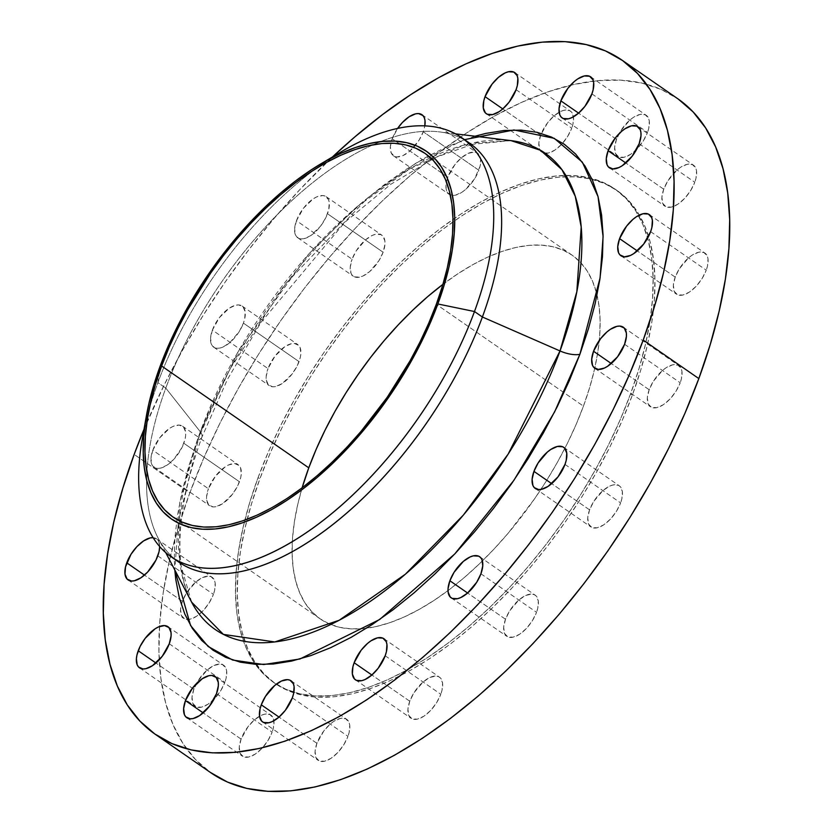 <?xml version="1.0" encoding="UTF-8"?>
<svg xmlns="http://www.w3.org/2000/svg" width="833" height="833" viewBox="0 0 833 833"><rect width="100%" height="100%" fill="white"/><g stroke="black" fill="none" stroke-linecap="round" stroke-linejoin="round"><path stroke-width="0.62" stroke-dasharray="4.17 3.12" d="M193.85 689.255L155.948 663.026L193.85 689.255L198.046 680.79L207.302 669.899L214.071 665.442L220.131 664.088L222.588 664.651L225.92 668.16L226.649 670.971L226.128 678.177L224.889 682.279A25 12.193 -55.3 0 0 223.598 665.213A25 12.193 -55.3 0 0 193.85 689.255A25 12.193 -55.3 0 0 195.151 706.322A25 12.193 -55.3 0 0 224.889 682.279L220.693 690.744L214.779 698.45L208.031 704.218L201.492 707.186L196.151 706.884L192.829 703.375L192.017 697.179L193.85 689.255M169.266 643.784L224.889 682.279L169.266 643.784M241.091 739.11L203.19 712.881L241.091 739.11L248.088 726.626L254.544 719.764L261.312 715.308L264.488 714.214L269.83 714.506L273.162 718.025L273.89 720.837L273.37 728.032L272.131 732.145A25 12.193 -55.3 0 0 270.84 715.068A25 12.193 -55.3 0 0 241.091 739.11A25 12.193 -55.3 0 0 242.393 756.187A25 12.193 -55.3 0 0 272.131 732.145L267.934 740.599L262.02 748.305L255.273 754.084L248.734 757.041L243.392 756.749L240.071 753.24L239.258 747.045L241.091 739.11M216.507 693.65L272.131 732.145L216.507 693.65M316.915 743.317L279.013 717.088L316.915 743.317L323.902 730.833L330.357 723.96L333.773 721.378L340.312 718.421L345.653 718.712L348.975 722.221L349.714 725.033L349.194 732.238L347.955 736.351A25 12.193 -55.3 0 0 346.653 719.275A25 12.193 -55.3 0 0 316.915 743.317A25 12.193 -55.3 0 0 318.206 760.394A25 12.193 -55.3 0 0 347.955 736.351L343.758 744.806L337.834 752.511L331.086 758.28L324.558 761.247L319.216 760.956L315.884 757.436L315.082 751.251L316.915 743.317M292.321 697.856L347.955 736.351L292.321 697.856M409.763 701.23L371.862 675.001L409.763 701.23L413.959 692.775L423.216 681.873L429.984 677.416L436.034 676.063L438.502 676.625L440.459 678L442.562 682.945L442.042 690.151L440.803 694.253A25 12.193 -55.3 0 0 439.512 677.187A25 12.193 -55.3 0 0 409.763 701.23A25 12.193 -55.3 0 0 411.054 718.296A25 12.193 -55.3 0 0 440.803 694.253L436.607 702.719L430.682 710.424L423.945 716.193L417.406 719.16L412.064 718.858L408.732 715.349L407.931 709.164L409.763 701.23M385.179 655.769L440.803 694.253L385.179 655.769M505.506 619.252L467.605 593.023L505.506 619.252L509.702 610.797L518.959 599.895L525.727 595.449L531.787 594.085L534.245 594.647L536.202 596.022L538.316 600.968L537.785 608.173L536.546 612.286A25 12.193 -55.3 0 0 535.255 595.21A25 12.193 -55.3 0 0 505.506 619.252A25 12.193 -55.3 0 0 506.808 636.329A25 12.193 -55.3 0 0 536.546 612.286L532.349 620.741L526.435 628.446L519.688 634.215L513.149 637.183L507.807 636.891L504.486 633.372L503.673 627.187L505.506 619.252M480.922 573.791L536.546 612.286L480.922 573.791M589.577 509.869L551.675 483.64L589.577 509.869L593.773 501.414L603.03 490.512L609.798 486.066L612.973 484.973L618.315 485.264L620.273 486.639L622.376 491.595L621.855 498.79L620.616 502.903A25 12.193 -55.3 0 0 619.325 485.826A25 12.193 -55.3 0 0 589.577 509.869A25 12.193 -55.3 0 0 590.878 526.945A25 12.193 -55.3 0 0 620.616 502.903L616.42 511.358L610.506 519.063L603.758 524.832L597.219 527.799L591.878 527.508L588.556 523.988L587.744 517.803L589.577 509.869M564.993 464.408L620.616 502.903L564.993 464.408M649.167 389.74L611.266 363.511L649.167 389.74L653.364 381.275L662.62 370.383L666.025 367.801L672.564 364.833L677.906 365.135L681.238 368.644L681.967 371.456L681.446 378.651L680.207 382.764A25 12.193 -55.3 0 0 678.916 365.697A25 12.193 -55.3 0 0 649.167 389.74A25 12.193 -55.3 0 0 650.469 406.806A25 12.193 -55.3 0 0 680.207 382.764L676.011 391.229L670.096 398.924L663.349 404.703L656.81 407.66L651.468 407.368L648.147 403.859L647.335 397.664L649.167 389.74M624.583 344.268L680.207 382.764L624.583 344.268M675.209 277.139L637.307 250.91L675.209 277.139L679.405 268.674L688.662 257.782L692.067 255.2L698.606 252.232L703.947 252.534L707.279 256.043L708.008 258.855L707.488 266.05L706.249 270.163A25 12.193 -55.3 0 0 704.957 253.097A25 12.193 -55.3 0 0 675.209 277.139A25 12.193 -55.3 0 0 676.5 294.205A25 12.193 -55.3 0 0 706.249 270.163L702.052 278.618L696.128 286.323L689.391 292.102L682.852 295.059L677.51 294.767L674.189 291.258L673.376 285.063L675.209 277.139M650.625 231.668L706.249 270.163L650.625 231.668M663.734 189.216L625.833 162.987L663.734 189.216L667.931 180.751L677.187 169.859L680.592 167.277L687.131 164.309L692.473 164.611L695.805 168.12L696.534 170.932L696.013 178.127L694.774 182.24A25 12.193 -55.3 0 0 693.483 165.173A25 12.193 -55.3 0 0 663.734 189.216A25 12.193 -55.3 0 0 665.026 206.282A25 12.193 -55.3 0 0 694.774 182.24L690.578 190.705L684.653 198.4L677.916 204.179L671.377 207.136L666.036 206.844L662.714 203.335L661.902 197.14L663.734 189.216M639.15 143.745L694.774 182.24L639.15 143.745M616.493 139.35L578.591 113.121L616.493 139.35L620.689 130.896L629.946 119.994L633.351 117.411L639.89 114.454L645.231 114.746L648.563 118.255L649.292 121.066L648.772 128.272L647.533 132.385A25 12.193 -55.3 0 0 646.241 115.308A25 12.193 -55.3 0 0 616.493 139.35A25 12.193 -55.3 0 0 617.784 156.427A25 12.193 -55.3 0 0 647.533 132.385L643.336 140.839L637.412 148.545L630.675 154.313L624.136 157.281L618.794 156.989L615.472 153.47L614.66 147.285L616.493 139.35M591.909 93.89L647.533 132.385L591.909 93.89M540.679 135.144L502.778 108.915L540.679 135.144L547.666 122.659L554.122 115.787L560.901 111.341L564.076 110.248L569.418 110.539L571.365 111.914L573.479 116.87L572.958 124.065L571.719 128.178A25 12.193 -55.3 0 0 570.418 111.101A25 12.193 -55.3 0 0 540.679 135.144A25 12.193 -55.3 0 0 541.971 152.22A25 12.193 -55.3 0 0 562.681 143.151A25 12.193 -55.3 0 0 571.719 128.178L567.523 136.633L561.598 144.338L554.851 150.107L548.312 153.074L542.981 152.783L539.649 149.263L538.847 143.078L540.679 135.144M516.085 89.683L571.719 128.178L516.085 89.683M392.197 138.747A25 12.193 124.7 0 1 397.622 128.417L392.197 138.747L390.365 146.67L391.177 152.866L394.498 156.375L396.966 156.937L403.016 155.584L409.784 151.127L419.041 140.225L423.237 131.77L478.86 170.265A25 12.193 -55.3 0 0 477.569 153.189A25 12.193 -55.3 0 0 447.821 177.231L392.197 138.747L447.821 177.231L454.818 164.747L461.274 157.885L468.042 153.428L474.102 152.064L476.559 152.626L479.891 156.146L480.631 158.957L480.1 166.152L474.664 178.72L465.418 189.622L462.003 192.204L455.464 195.161L450.122 194.87L446.8 191.361L446.061 188.55L446.582 181.344L447.821 177.231A25 12.193 -55.3 0 0 449.122 194.308A25 12.193 -55.3 0 0 478.86 170.265L423.237 131.77L424.83 125.856A25 12.193 124.7 0 1 423.237 131.77A25 12.193 124.7 0 1 393.488 155.813A25 12.193 124.7 0 1 392.197 138.747M296.454 220.714A25 12.193 124.7 0 1 326.192 196.671A25 12.193 124.7 0 1 327.494 213.748L383.118 252.243A25 12.193 -55.3 0 0 381.826 235.166A25 12.193 -55.3 0 0 352.078 259.209L296.454 220.714L294.622 228.648L295.423 234.844L296.798 236.978L301.213 238.915L304.087 238.644L310.626 235.687L320.497 226.232L325.651 217.986L328.733 209.635L329.254 202.44L328.514 199.628L325.193 196.109L322.725 195.547L316.665 196.911L313.312 198.785L303.441 208.229L296.454 220.714L352.078 259.209L356.274 250.754L365.531 239.852L372.299 235.406L375.475 234.312L380.816 234.604L382.774 235.978L384.877 240.935L384.95 244.308L383.118 252.243L378.921 260.698L369.665 271.6L362.896 276.046L359.721 277.139L354.379 276.848L352.421 275.473L351.047 273.328L350.245 267.143L352.078 259.209A25 12.193 -55.3 0 0 353.369 276.285A25 12.193 -55.3 0 0 383.118 252.243L327.494 213.748A25 12.193 124.7 0 1 297.745 237.79A25 12.193 124.7 0 1 296.454 220.714M212.384 330.097A25 12.193 124.7 0 1 242.122 306.055A25 12.193 124.7 0 1 243.423 323.131L299.047 361.626A25 12.193 -55.3 0 0 297.756 344.55A25 12.193 -55.3 0 0 268.007 368.592L212.384 330.097L210.551 338.031L211.353 344.216L212.727 346.361L217.142 348.298L220.027 348.027L223.202 346.934L229.97 342.488L239.227 331.586L243.423 323.131L244.663 319.018L245.183 311.823L243.069 306.867L238.654 304.93L235.781 305.201L229.242 308.168L219.371 317.612L212.384 330.097L268.007 368.592L275.005 356.108L284.865 346.653L291.404 343.696L294.288 343.425L298.703 345.362L300.078 347.496L300.88 353.692L300.286 357.513L297.214 365.864L292.05 374.111L282.189 383.555L275.65 386.522L272.776 386.793L268.351 384.846L266.248 379.9L266.175 376.526L268.007 368.592A25 12.193 -55.3 0 0 269.298 385.669A25 12.193 -55.3 0 0 299.047 361.626L243.423 323.131A25 12.193 124.7 0 1 213.675 347.174A25 12.193 124.7 0 1 212.384 330.097M153.126 537.67A25 12.193 124.7 0 1 156.5 538.795A25 12.193 124.7 0 1 159.676 546.542L158.811 541.742L157.447 539.607L153.022 537.67M182.375 601.332L144.473 575.103L182.375 601.332L186.571 592.867L195.828 581.975L202.596 577.519L208.656 576.165L211.113 576.728L214.445 580.237L215.174 583.048L214.654 590.253L213.415 594.356A25 12.193 -55.3 0 0 212.123 577.29A25 12.193 -55.3 0 0 182.375 601.332A25 12.193 -55.3 0 0 183.677 618.398A25 12.193 -55.3 0 0 187.321 619.533A25 12.193 -55.3 0 0 213.415 594.356L209.218 602.821L203.304 610.527L196.557 616.295L190.018 619.263L184.676 618.961L181.355 615.452L180.542 609.267L182.375 601.332M157.791 555.861L213.415 594.356L157.791 555.861M152.793 450.236A25 12.193 124.7 0 1 182.531 426.194A25 12.193 124.7 0 1 183.833 443.26L239.456 481.755A25 12.193 -55.3 0 0 238.165 464.689A25 12.193 -55.3 0 0 208.417 488.732L152.793 450.236L150.96 458.171L151.762 464.356L153.137 466.49L157.552 468.438L160.436 468.167L166.975 465.199L173.712 459.431L181.99 447.508L185.072 439.158L185.665 435.336L185.592 431.952L183.489 427.006L179.064 425.069L173.014 426.423L169.651 428.297L159.78 437.752L152.793 450.236L208.417 488.732L215.414 476.247L225.274 466.792L228.638 464.918L234.698 463.565L239.113 465.501L240.487 467.636L241.289 473.831L240.695 477.653L237.624 486.003L232.469 494.24L222.598 503.694L216.059 506.662L213.186 506.933L208.76 504.985L206.657 500.039L206.584 496.655L208.417 488.732A25 12.193 -55.3 0 0 209.708 505.798A25 12.193 -55.3 0 0 239.456 481.755L183.833 443.26A25 12.193 124.7 0 1 154.084 467.303A25 12.193 124.7 0 1 152.793 450.236M474.977 136.227L446.592 146.879L426.069 157.25L405.202 169.942L384.159 184.822L363.167 201.753L342.425 220.558L322.132 241.07L302.473 263.082L283.636 286.385L265.821 310.761L249.192 335.97L233.896 361.761L220.099 387.907L207.927 414.126L197.494 440.199A20.002 8.174 -159.8 0 0 201.898 437.169A20.002 8.174 -159.8 0 0 200.305 431.754L165.788 388.105A254.981 124.398 -55.3 0 0 146.9 471.707A254.981 124.398 124.7 0 1 165.788 388.105L157.885 382.639A254.981 124.398 -55.3 0 0 149.117 409.534A254.981 124.398 124.7 0 1 157.885 382.639L160.071 366.364L157.885 382.639L165.788 388.105L200.305 431.754A289.707 141.339 -55.3 0 1 510.983 140.621L463.731 145.129L410.367 168.433L357.045 206.688L309.012 253.732L238.488 351.068L200.305 431.754A20.002 8.174 20.2 0 1 201.898 437.169A20.002 8.174 20.2 0 1 197.494 440.199L229.793 369.217L285.75 283.657L368.019 197.65L415.969 163.133L464.356 139.673M144.682 427.048A254.981 124.398 124.7 0 1 149.117 409.534A254.981 124.398 -55.3 0 0 142.256 439.189M146.9 471.707A254.981 124.398 -55.3 0 0 175.149 559.339A254.981 124.398 124.7 0 1 158.124 538.076A254.981 124.398 124.7 0 1 146.9 471.707M191.611 602.134L179.689 561.234L179.709 516.21L200.305 431.754A289.707 141.339 -55.3 0 0 191.611 602.134L187.352 592.513C183.343 581.861 180.938 569.158 180.136 554.414C178.491 520.864 185.749 481.776 201.898 437.169L227.378 379.504L260.937 322.465L344.935 222.182L390.833 184.26L435.826 157.333L476.913 142.755L510.983 140.621M677.604 98.617A409.971 200.014 -55.3 0 0 570.459 85.258A409.971 200.014 -55.3 0 0 189.799 492.917A409.971 200.014 -55.3 0 0 159.478 626.52A409.971 200.014 -55.3 0 0 211.02 772.878L195.474 759.519L182.968 743.494L172.972 724.502L165.59 702.74L160.904 678.395L158.936 651.718L159.717 622.959L163.247 592.398L169.474 560.328L178.356 527.06L189.799 492.917L134.165 454.422L189.799 492.917L203.689 458.212L219.891 423.299L238.259 388.501L258.615 354.16L280.763 320.611L304.482 288.166L329.545 257.137L355.712 227.836L382.732 200.534L410.346 175.492L438.293 152.97L466.293 133.155L494.084 116.266L521.396 102.449L547.958 91.838L573.531 84.55L597.855 80.634L620.7 80.145L641.847 83.081L661.09 89.402L678.249 99.065M632.341 395.165L630.55 393.915A299.984 146.348 124.7 0 1 276.306 684.195A299.984 146.348 124.7 0 1 273.609 682.425A299.984 146.348 124.7 0 1 258.084 477.58L259.875 478.819A299.984 146.348 -55.3 0 0 275.411 683.664A299.984 146.348 -55.3 0 0 632.341 395.165L640.712 370.175L647.21 345.83L651.77 322.361L654.342 300.005L654.925 278.961L653.478 259.438L650.052 241.632L644.648 225.701L637.339 211.811L628.186 200.087L617.284 190.642L604.727 183.572L590.649 178.939L575.176 176.794L558.454 177.148L540.659 180.011L521.947 185.353L502.507 193.11L482.526 203.221L462.19 215.58L441.698 230.075L421.259 246.558L401.048 264.884L381.275 284.855L362.126 306.305L343.79 329.004L326.432 352.744L310.23 377.297L295.34 402.422L281.898 427.881L270.038 453.433L259.875 478.819L251.504 503.809L245.006 528.143L240.445 551.613L237.874 573.979L237.29 595.012L238.738 614.535L242.164 632.351L247.568 648.272L254.877 662.173L264.03 673.897L274.932 683.341L287.489 690.411L301.567 695.045L317.04 697.19L333.762 696.825L351.557 693.962L370.269 688.631L389.709 680.863L409.69 670.752L430.026 658.393L450.518 643.899L470.957 627.416L491.168 609.1L510.941 589.118L530.09 567.679L548.426 544.98L565.784 521.239L581.986 496.687L596.876 471.561L610.318 446.092L622.178 420.55L632.341 395.165A299.984 146.348 -55.3 0 0 616.805 190.309A299.984 146.348 -55.3 0 0 259.875 478.819L258.084 477.58A299.984 146.348 124.7 0 1 591.669 178.397A299.984 146.348 124.7 0 1 615.014 189.07A299.984 146.348 124.7 0 1 638.484 215.487A299.984 146.348 124.7 0 1 630.55 393.915L632.341 395.165M442.854 284.397L457.973 273.713L472.967 264.592L487.701 257.137L502.039 251.41L515.835 247.474L528.955 245.371L541.283 245.1L552.695 246.683L563.087 250.098L572.344 255.314L580.382 262.28L587.14 270.923L592.523 281.169L596.511 292.924L599.042 306.055L600.104 320.445L599.677 335.97L597.771 352.453L594.408 369.758L589.618 387.709L583.444 406.14L575.957 424.861L567.211 443.708L557.298 462.482L546.313 481.016L534.359 499.123L508.036 533.37L493.917 549.176L479.339 563.91L464.439 577.425L449.362 589.577L434.243 600.27L419.249 609.381L404.515 616.837L390.177 622.563L376.381 626.499L363.261 628.613L350.932 628.873L339.52 627.291L329.129 623.875L319.872 618.659L311.834 611.703L305.076 603.05L299.693 592.804L295.705 581.059L293.174 567.929L292.112 553.529L292.539 538.014L294.445 521.52L297.808 504.215L302.129 487.826A221.224 107.926 -55.3 0 0 320.216 618.909A221.224 107.926 -55.3 0 0 366.437 628.259A221.224 107.926 -55.3 0 0 448.008 590.597A221.224 107.926 -55.3 0 0 583.444 406.14L436.305 304.316L583.444 406.14A221.224 107.926 -55.3 0 0 594.752 368.259A221.224 107.926 -55.3 0 0 599.302 340.437A221.224 107.926 -55.3 0 0 597.032 295.028A221.224 107.926 -55.3 0 0 572 255.075A221.224 107.926 -55.3 0 0 442.948 284.334M258.084 477.58L268.247 452.184L280.107 426.642L293.549 401.183L308.439 376.047L324.641 351.505L341.999 327.754L360.335 305.055L379.484 283.616L399.257 263.644L419.457 245.319L439.907 228.836L460.399 214.341L480.735 201.982L500.716 191.871L520.156 184.114L538.857 178.772L556.663 175.909L573.375 175.555L588.848 177.7L602.936 182.323L615.483 189.393L626.395 198.837L635.548 210.572L642.857 224.462L648.251 240.393L651.687 258.199L653.124 277.722L652.551 298.766L649.969 321.121L645.408 344.591L638.921 368.936L630.55 393.915L620.387 419.311L608.527 444.853L595.085 470.312L580.185 495.437L563.983 519.99L546.635 543.73L528.289 566.44L509.14 587.879L489.367 607.851L469.166 626.177L448.716 642.66L428.235 657.154L407.899 669.513L387.918 679.624L368.478 687.381L349.766 692.723L331.971 695.586L315.249 695.94L299.776 693.795L285.698 689.172L273.141 682.092L262.239 672.648L253.086 660.923L245.766 647.033L240.373 631.102L236.936 613.296L235.5 593.773L236.072 572.729L238.654 550.374L243.215 526.904L249.713 502.559L258.084 477.58M144.005 429.287A409.971 200.014 124.7 0 1 332.44 156.979L300.088 189.341L273.911 218.642L248.848 249.671L225.129 282.116L202.992 315.665L182.635 350.006L164.268 384.804L144.005 429.276M197.494 440.199L188.893 465.845L182.229 490.845L177.544 514.929L174.899 537.889L174.305 559.495L174.805 569.991L179.772 502.278L197.494 440.199M469.187 142.87A254.981 124.398 -55.3 0 0 373.163 144.744A254.981 124.398 -55.3 0 0 165.788 388.105A254.981 124.398 124.7 0 1 373.163 144.744A254.981 124.398 124.7 0 1 439.23 131.864A254.981 124.398 124.7 0 1 465.126 140.298M341.103 151.845A254.981 124.398 -55.3 0 0 315.759 168.724A254.981 124.398 -55.3 0 0 157.885 382.639A254.981 124.398 124.7 0 1 315.759 168.724A254.981 124.398 124.7 0 1 330.586 158.405M167.974 626.718L223.598 665.213M215.216 676.573L270.84 715.068M291.029 680.78L346.653 719.275M383.878 638.692L439.512 677.187M479.631 556.715L535.255 595.21M563.702 447.331L619.325 485.826M623.292 327.202L678.916 365.697M649.324 214.602L704.957 253.097M637.849 126.678L693.483 165.173M590.607 76.813L646.241 115.308M514.794 72.606L570.418 111.101M421.946 114.704L477.569 153.189M326.192 196.671L381.826 235.166M242.122 306.055L297.756 344.55M156.5 538.795L212.123 577.29M182.531 426.194L238.165 464.689M165.705 552.571L158.124 538.076M275.411 683.664L273.609 682.425M424.851 153.251L572 255.075M173.077 517.085L320.216 618.909M616.805 190.309L615.014 189.07M455.464 133.842L439.23 131.864M154.084 467.303L209.708 505.798M128.043 579.903L183.677 618.398M213.675 347.174L269.298 385.669M297.745 237.79L353.369 276.285M393.488 155.813L449.122 194.308M486.347 113.725L541.971 152.22M562.213 117.963L617.784 156.427M609.402 167.787L665.026 206.282M620.877 255.71L676.5 294.205M594.835 368.311L650.469 406.806M535.244 488.45L590.878 526.945M451.174 597.834L506.808 636.329M355.431 679.811L411.054 718.296M262.582 721.899L318.206 760.394M186.759 717.692L242.393 756.187M139.569 667.868L195.151 706.322"/><path stroke-width="1.25" d="M138.226 650.76A25 12.193 124.7 0 1 167.974 626.718A25 12.193 124.7 0 1 169.266 643.784L171.098 635.86L171.025 632.476L168.922 627.53L164.497 625.593L158.447 626.947L155.084 628.821L145.223 638.276L140.059 646.512L136.987 654.873L136.393 658.695L137.195 664.88L138.57 667.014L142.984 668.961L145.869 668.691L152.408 665.723L162.268 656.269L169.266 643.784A25 12.193 124.7 0 1 139.517 667.827A25 12.193 124.7 0 1 138.226 650.76L155.948 663.026L138.226 650.76M185.467 700.615A25 12.193 124.7 0 1 215.216 676.573A25 12.193 124.7 0 1 216.507 693.65L218.34 685.715L218.267 682.342L216.163 677.396L211.738 675.448L208.864 675.719L202.325 678.687L192.465 688.131L185.467 700.615L183.635 708.55L184.437 714.745L185.811 716.88L190.236 718.817L193.11 718.546L199.649 715.589L209.51 706.134L216.507 693.65A25 12.193 124.7 0 1 186.759 717.692A25 12.193 124.7 0 1 185.467 700.615L203.19 712.881L185.467 700.615M261.281 704.822A25 12.193 124.7 0 1 291.029 680.78A25 12.193 124.7 0 1 292.321 697.856L293.56 693.743L294.091 686.548L293.351 683.737L290.019 680.217L287.562 679.655L281.502 681.019L274.734 685.465L265.477 696.367L261.281 704.822L260.042 708.935L259.521 716.13L261.635 721.086L263.582 722.461L268.924 722.752L272.099 721.659L278.878 717.213L285.334 710.341L292.321 697.856A25 12.193 124.7 0 1 262.582 721.899A25 12.193 124.7 0 1 261.281 704.822L279.013 717.088L261.281 704.822M354.14 662.735A25 12.193 124.7 0 1 383.878 638.692A25 12.193 124.7 0 1 385.179 655.769L386.418 651.656L386.939 644.45L386.2 641.639L382.878 638.13L377.536 637.839L370.997 640.796L367.582 643.378L361.126 650.25L354.14 662.735L352.9 666.848L352.369 674.043L354.483 678.989L356.441 680.374L361.772 680.665L364.958 679.572L371.726 675.115L378.182 668.253L385.179 655.769A25 12.193 124.7 0 1 355.431 679.811A25 12.193 124.7 0 1 354.14 662.735L371.862 675.001L354.14 662.735M449.882 580.757A25 12.193 124.7 0 1 479.631 556.715A25 12.193 124.7 0 1 480.922 573.791L482.755 565.857L481.953 559.672L480.579 557.527L478.621 556.152L473.279 555.861L470.104 556.954L463.335 561.4L454.079 572.302L449.882 580.757L448.05 588.692L448.123 592.065L450.226 597.022L452.184 598.396L457.525 598.688L460.701 597.594L467.469 593.148L476.726 582.246L480.922 573.791A25 12.193 124.7 0 1 451.174 597.834A25 12.193 124.7 0 1 449.882 580.757L467.605 593.023L449.882 580.757M533.953 471.374A25 12.193 124.7 0 1 563.702 447.331A25 12.193 124.7 0 1 564.993 464.408L566.232 460.295L566.752 453.1L564.649 448.154L562.692 446.769L557.35 446.478L550.811 449.445L547.396 452.027L538.149 462.919L533.953 471.374L532.12 479.308L532.922 485.504L534.297 487.638L538.712 489.575L541.596 489.304L548.135 486.347L557.995 476.892L564.993 464.408A25 12.193 124.7 0 1 535.244 488.45A25 12.193 124.7 0 1 533.953 471.374L551.675 483.64L533.953 471.374M593.544 351.245A25 12.193 124.7 0 1 623.292 327.202A25 12.193 124.7 0 1 624.583 344.268L626.416 336.345L626.343 332.961L624.24 328.015L619.814 326.067L616.941 326.338L610.402 329.306L606.986 331.888L600.531 338.76L593.544 351.245L591.711 359.169L592.513 365.364L593.887 367.499L598.302 369.435L604.362 368.082L607.726 366.208L617.586 356.753L624.583 344.268A25 12.193 124.7 0 1 594.835 368.311A25 12.193 124.7 0 1 593.544 351.245L611.266 363.511L593.544 351.245M619.585 238.644A25 12.193 124.7 0 1 649.324 214.602A25 12.193 124.7 0 1 650.625 231.668L651.864 227.555L652.385 220.36L651.645 217.548L648.324 214.039L642.982 213.737L636.443 216.705L633.028 219.287L626.572 226.159L619.585 238.644L617.753 246.568L618.555 252.763L619.929 254.898L624.344 256.835L630.404 255.481L633.767 253.607L643.628 244.152L650.625 231.668A25 12.193 124.7 0 1 620.877 255.71A25 12.193 124.7 0 1 619.585 238.644L637.307 250.91L619.585 238.644M608.111 150.721A25 12.193 124.7 0 1 637.849 126.678A25 12.193 124.7 0 1 639.15 143.745L640.983 135.821L640.91 132.437L640.171 129.625L636.849 126.116L631.508 125.814L624.969 128.782L621.553 131.364L615.098 138.236L608.111 150.721L606.278 158.645L607.08 164.84L608.454 166.975L612.869 168.912L618.929 167.558L622.293 165.684L632.153 156.229L639.15 143.745A25 12.193 124.7 0 1 609.402 167.787A25 12.193 124.7 0 1 608.111 150.721L625.833 162.987L608.111 150.721M560.869 100.855A25 12.193 124.7 0 1 590.607 76.813A25 12.193 124.7 0 1 591.909 93.89L593.148 89.777L593.669 82.571L592.929 79.76L589.608 76.251L584.266 75.959L577.727 78.916L574.312 81.499L567.856 88.371L560.869 100.855L559.037 108.79L559.838 114.975L561.213 117.109L563.17 118.494L568.512 118.786L571.688 117.692L578.456 113.236L584.912 106.374L591.909 93.89A25 12.193 124.7 0 1 562.16 117.932A25 12.193 124.7 0 1 560.869 100.855L578.591 113.121L560.869 100.855M485.045 96.649A25 12.193 124.7 0 1 514.794 72.606A25 12.193 124.7 0 1 516.085 89.683L517.324 85.57L517.845 78.375L517.116 75.564L513.784 72.044L508.442 71.753L505.267 72.846L498.498 77.302L492.043 84.164L485.045 96.649L483.806 100.762L483.286 107.967L485.4 112.913L487.347 114.288L492.688 114.579L499.227 111.622L502.643 109.04L509.098 102.167L516.085 89.683A25 12.193 124.7 0 1 486.347 113.725A25 12.193 124.7 0 1 485.045 96.649L502.778 108.915L485.045 96.649M397.622 128.417A25 12.193 124.7 0 1 421.946 114.704A25 12.193 124.7 0 1 424.83 125.856L424.997 120.462L424.268 117.651L422.893 115.516L418.468 113.569L415.594 113.84L409.055 116.807L402.318 122.576L397.622 128.417M126.751 562.837A25 12.193 124.7 0 1 153.126 537.67L150.148 537.941L143.609 540.898L136.872 546.677L130.948 554.382L125.512 566.95L124.992 574.145L127.095 579.091L131.52 581.038L134.394 580.768L140.933 577.8L147.67 572.032L155.958 560.109L159.03 551.758L159.676 546.542A25 12.193 124.7 0 1 157.791 555.861A25 12.193 124.7 0 1 128.043 579.903A25 12.193 124.7 0 1 126.751 562.837L144.473 575.103L126.751 562.837M464.356 139.673L513.951 129.958L554.216 138.32L582.319 162.123L598.042 196.609L603.092 236.624L600.083 277.93L579.883 354.306A20.002 8.174 20.2 0 1 560.015 350.953L576.852 291.644L581.205 227.024L575.249 196.286L562.004 169.755L540.565 150.294L510.983 140.621L455.464 133.842M146.358 415.99L142.256 439.189A254.981 124.398 -55.3 0 0 257.678 558.797A254.981 124.398 -55.3 0 0 474.477 311.521L437.856 303.972A223.723 109.144 124.7 0 1 247.63 520.937A223.723 109.144 124.7 0 1 146.358 415.99A223.723 109.144 124.7 0 1 160.071 366.364A223.723 109.144 124.7 0 1 320.83 163.872A223.723 109.144 124.7 0 1 437.856 303.972L474.477 311.521A254.981 124.398 124.7 0 1 171.088 556.756A254.981 124.398 124.7 0 1 144.682 427.048M465.126 140.298A254.981 124.398 124.7 0 1 482.39 316.998L474.477 311.521L482.39 316.998A254.981 124.398 124.7 0 1 333.46 524.072A254.981 124.398 124.7 0 1 175.149 559.339A254.981 124.398 -55.3 0 0 178.991 562.223A254.981 124.398 -55.3 0 0 482.39 316.998L560.015 350.953L482.39 316.998A254.981 124.398 -55.3 0 0 469.187 142.87L461.284 137.403A254.981 124.398 124.7 0 1 474.477 311.521A254.981 124.398 -55.3 0 0 341.103 151.845L320.83 163.872M474.977 136.227L485.754 133.426L504.027 130.489L521.187 130.115L537.077 132.322L551.529 137.081L564.42 144.338L575.624 154.032L585.016 166.069L592.523 180.334L598.063 196.692L601.593 214.976L603.061 235.01L602.478 256.616L599.833 279.576L595.147 303.66L588.473 328.66L579.883 354.306L554.622 411.877L513.909 480.318L454.787 553.924L379.671 619.492L299.922 658.986L263.707 664.536L232.678 660.059L208.135 646.47L190.559 625.51L174.805 569.991L175.784 579.529L179.314 597.813L184.853 614.171L192.361 628.436L201.753 640.473L212.946 650.167L225.837 657.424L240.3 662.183L256.179 664.39L273.349 664.016L291.623 661.079L310.824 655.602L330.784 647.626L351.297 637.255L372.174 624.563L393.207 609.683L414.199 592.752L434.951 573.947L455.245 553.435L474.904 531.423L493.73 508.12L511.545 483.744L528.184 458.535L543.47 432.744L557.277 406.608L569.449 380.379L579.883 354.306A20.002 8.174 -159.8 0 1 560.015 350.953L508.182 454.047L463.377 515.065L405.369 574.218L339.156 620.273L274.775 641.962L223.4 634.402L191.611 602.134A289.707 141.339 -55.3 0 0 369.404 601.978A289.707 141.339 -55.3 0 0 560.015 350.953A289.707 141.339 -55.3 0 0 510.983 140.621M155.396 734.383L211.02 772.878A409.971 200.014 -55.3 0 0 698.835 378.578L643.201 340.083A409.971 200.014 124.7 0 1 155.396 734.383A409.971 200.014 124.7 0 1 134.165 454.422A409.971 200.014 124.7 0 1 144.005 429.287M161.623 366.01A221.224 107.926 124.7 0 1 424.851 153.251A221.224 107.926 124.7 0 1 436.305 304.316A221.224 107.926 124.7 0 1 173.077 517.085A221.224 107.926 124.7 0 1 161.623 366.01L308.772 467.834L161.623 366.01L155.448 384.44L150.658 402.391L147.295 419.697L145.4 436.19L144.973 451.705L146.035 466.105L148.566 479.235L152.543 490.981L157.937 501.227L164.684 509.879L172.733 516.835L181.99 522.052L192.371 525.467L203.783 527.05L216.111 526.789L229.242 524.675L243.038 520.74L257.376 515.013L272.11 507.557L287.104 498.446L302.212 487.753L317.29 475.601L332.19 462.086L346.778 447.352L360.897 431.546L387.22 397.299L410.148 360.658L420.061 341.884L428.808 323.037L436.305 304.316L442.479 285.896L447.269 267.934L450.632 250.639L452.538 234.146L452.954 218.621L451.903 204.231L449.362 191.101L445.384 179.345L439.991 169.099L433.243 160.457L425.205 153.491L415.938 148.274L405.556 144.859L394.144 143.276L381.816 143.547L368.696 145.66L354.889 149.596L340.562 155.313L325.818 162.768L310.824 171.89L295.715 182.573L280.638 194.735L265.737 208.24L251.149 222.973L237.03 238.79L223.504 255.533L210.707 273.037L187.779 309.668L177.866 328.452L169.12 347.288L161.623 366.01M442.948 284.334A221.224 107.926 -55.3 0 0 308.772 467.834A221.224 107.926 -55.3 0 0 302.129 487.826L308.772 467.834L316.259 449.112L325.005 430.276L334.918 411.492L345.903 392.968L357.857 374.86L370.654 357.347L384.18 340.614L398.299 324.797L412.876 310.063L427.777 296.558L442.948 284.334M210.374 772.42L227.534 782.093L246.776 788.414L267.924 791.35L290.769 790.861L315.093 786.946L340.666 779.646L367.238 769.046L394.54 755.229L422.331 738.34L450.33 718.525L478.277 696.003L505.891 670.961L532.912 643.659L559.089 614.358L584.152 583.329L607.871 550.884L630.008 517.335L650.365 482.994L668.732 448.196L684.945 413.283L698.835 378.578L710.268 344.435L719.15 311.167L725.387 279.097L728.906 248.536L729.687 219.777L727.73 193.1L723.034 168.755L715.651 146.993L705.666 128.001L693.16 111.976L678.249 99.065M698.835 378.578A409.971 200.014 -55.3 0 0 677.604 98.617L621.98 60.122A409.971 200.014 124.7 0 1 643.201 340.083L698.835 378.578M144.005 429.276L134.165 454.422L122.732 488.565L113.85 521.833L107.613 553.903L104.094 584.464L103.313 613.223L105.27 639.9L109.966 664.245L117.349 686.007L127.334 704.999L139.84 721.024L154.751 733.935L171.91 743.598L191.153 749.919L212.3 752.855L235.145 752.366L259.469 748.45L285.042 741.162L311.604 730.551L338.916 716.734L366.707 699.845L394.707 680.03L422.654 657.508L450.268 632.466L477.288 605.164L503.455 575.863L528.518 544.834L552.237 512.389L574.385 478.84L594.741 444.499L613.109 409.701L629.311 374.788L643.201 340.083L654.644 305.94L663.526 272.672L669.753 240.602L673.283 210.041L674.064 181.282L672.096 154.605L667.41 130.26L660.028 108.498L650.032 89.506L637.526 73.481L622.626 60.58L605.466 50.907L586.224 44.586L565.076 41.65L542.231 42.139L517.907 46.054L492.334 53.354L465.762 63.954L438.46 77.771L410.669 94.66L382.67 114.475L354.723 136.997L332.44 156.979A409.971 200.014 124.7 0 1 621.98 60.122M330.586 158.405A254.981 124.398 124.7 0 1 461.284 137.403M160.071 366.364L167.652 347.423L176.502 328.369L186.519 309.387L197.629 290.644L222.661 254.627L236.333 237.697L250.618 221.703L265.363 206.803L280.429 193.141L295.684 180.855L310.959 170.036L326.12 160.821L341.03 153.282L355.524 147.493L369.477 143.515L382.753 141.381L395.217 141.11L406.764 142.714L417.26 146.16L426.631 151.439L434.764 158.478L441.584 167.225L447.04 177.585L451.059 189.466L453.621 202.752L454.693 217.309L454.266 233.001L452.35 249.681L448.945 267.174L444.104 285.334L437.856 303.972L430.276 322.902L421.436 341.957L411.408 360.949L400.298 379.681L388.22 397.997L375.277 415.698L361.595 432.629L347.319 448.623L332.565 463.523L317.498 477.184L302.254 489.481L286.969 500.289L271.808 509.504L256.908 517.054L242.403 522.832L228.45 526.82L215.174 528.955L202.711 529.226L191.173 527.622L180.667 524.165L171.306 518.897L163.174 511.847L156.344 503.101L150.888 492.74L146.868 480.86L144.307 467.584L143.234 453.027L143.661 437.325L145.588 420.655L148.982 403.151L153.834 384.992L160.071 366.364M178.991 562.223L171.088 556.756M191.611 602.134L165.705 552.571"/></g></svg>
